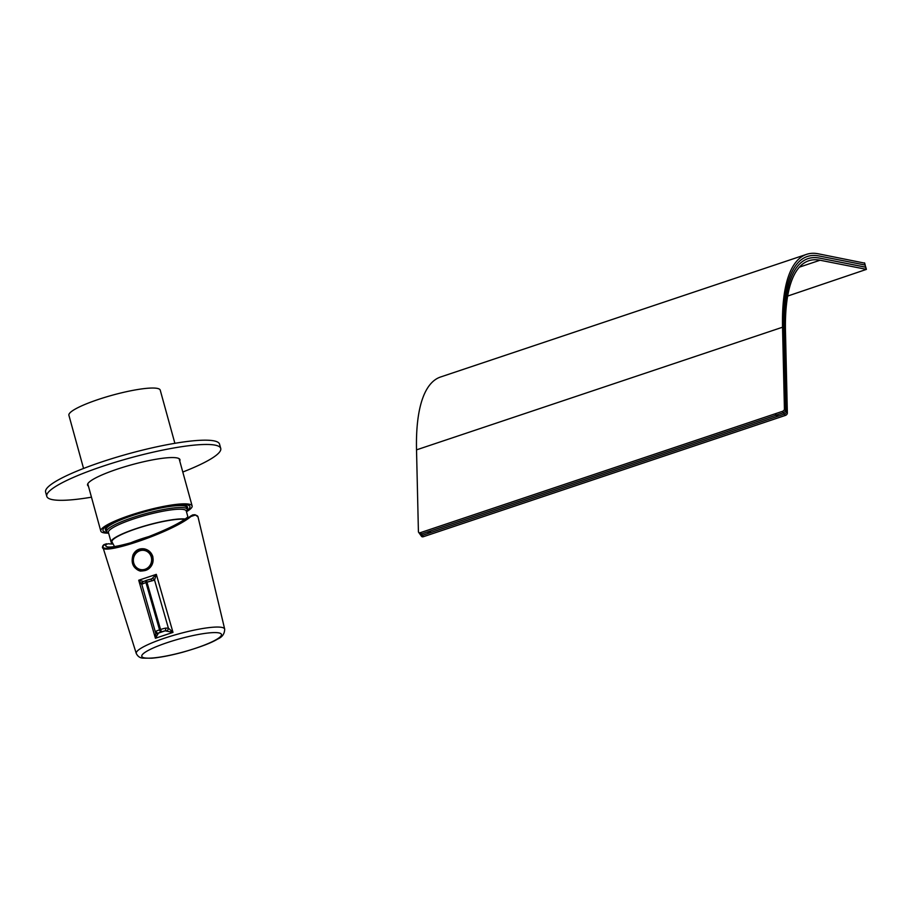 <?xml version="1.0" encoding="UTF-8"?>
<svg xmlns="http://www.w3.org/2000/svg" width="912" height="912" viewBox="0 0 912 912"><rect width="100%" height="100%" fill="white"/><g stroke="black" fill="none" stroke-linecap="round" stroke-linejoin="round"><path stroke-width="1.37" d="M186.47 511.723A47.367 7.82 164.6 0 0 192.124 505.921A47.367 7.82 164.6 0 0 189.16 504.199A47.367 7.82 164.6 0 0 137.153 513.057A47.367 7.82 164.6 0 0 100.799 531.08A47.367 7.82 164.6 0 0 108.619 533.167M174.876 443.312L160.227 390.119A47.367 7.82 164.6 0 0 157.263 388.387A47.367 7.82 164.6 0 0 105.245 397.256A47.367 7.82 164.6 0 0 68.902 415.268L83.551 468.46M106.613 530.966A42.625 7.034 -15.4 0 1 105.632 528.527A42.625 7.034 -15.4 0 1 141.485 512.59A42.625 7.034 -15.4 0 1 184.885 505.624A42.625 7.034 -15.4 0 1 186.664 506.206A42.625 7.034 -15.4 0 1 187.074 508.816M107.456 532.357A45.11 7.444 -15.4 0 1 102.953 530.419A45.11 7.444 -15.4 0 1 144.484 511.324A45.11 7.444 -15.4 0 1 189.924 506.456A45.11 7.444 -15.4 0 1 189.297 508.417A45.11 7.444 -15.4 0 1 187.063 510.435M108.574 532.984L107.639 532.471A41.724 6.886 -15.4 0 1 106.761 531.514L106.237 529.587A41.724 6.886 -15.4 0 1 144.632 511.86A41.724 6.886 -15.4 0 1 186.686 507.425L187.222 509.352A41.724 6.886 -15.4 0 1 186.96 510.617L186.413 511.541M106.761 531.514A41.724 6.886 -15.4 0 1 145.168 513.798A41.724 6.886 -15.4 0 1 187.222 509.352M112.552 543.29A40.367 6.658 -15.4 0 1 111.082 542.093L108.425 532.437A40.367 6.658 -15.4 0 1 145.578 515.291A40.367 6.658 -15.4 0 1 186.265 510.994L187.906 516.944M111.082 542.093A40.367 6.658 -15.4 0 1 140.391 527.25A40.367 6.658 -15.4 0 1 185.033 518.985M114.581 546.664L111.982 541.956A39.467 6.509 -15.4 0 1 140.665 527.33A39.467 6.509 -15.4 0 1 184.566 519.293M129.322 543.427A34.964 5.768 -15.4 0 1 150.925 535.982M416.522 449.855L782.542 327.214A209.749 64.957 -108.5 0 1 806.573 254.357L440.564 376.998A209.749 64.957 71.5 0 0 416.522 449.855L418.414 531.65A2.257 1.516 144.3 0 0 418.608 532.277A2.257 1.516 144.3 0 0 420.478 532.631L782.428 411.358L783.408 412.714L421.458 533.987A2.257 1.516 144.3 0 1 419.588 533.634A2.257 1.516 144.3 0 1 419.383 533.007M806.573 254.357A209.749 64.957 -108.5 0 1 818.281 253.798L864.553 263.112M782.542 327.214L784.423 409.009A2.257 1.516 144.3 0 1 782.428 411.358M784.423 409.009L785.403 410.366L783.522 328.571A207.503 64.262 -108.5 0 1 807.291 256.5A207.503 64.262 -108.5 0 1 818.873 255.941L865.078 265.027L818.873 255.941A207.503 64.262 71.5 0 0 807.291 256.5A207.503 64.262 71.5 0 0 783.522 328.571L785.403 410.366A2.257 1.516 144.3 0 1 783.408 412.714L777.309 414.755A2.257 1.516 144.3 0 1 775.439 414.401M865.135 265.255L864.485 262.884M865.727 267.398L865.078 265.027L865.807 267.25L819.455 258.085L865.67 267.17L866.4 269.393L787.649 296.069M866.263 269.314L820.048 260.228A202.988 62.86 -108.5 0 0 808.727 260.775A202.988 62.86 -108.5 0 0 785.471 331.284L787.352 413.068L786.372 411.722A2.257 1.516 144.3 0 1 784.377 414.071L783.408 412.714A2.257 1.516 144.3 0 0 785.403 410.366L786.372 411.722L784.491 329.927A205.246 63.566 -108.5 0 1 808.009 258.632A205.246 63.566 -108.5 0 1 819.455 258.085A205.246 63.566 -108.5 0 0 808.009 258.632A205.246 63.566 -108.5 0 0 784.491 329.927L786.372 411.722A2.257 1.516 144.3 0 1 784.377 414.071L778.278 416.111A2.257 1.516 144.3 0 1 776.408 415.758L776.009 415.188M430.532 530.955A2.257 1.516 144.3 0 1 428.537 533.303L422.427 535.344A2.257 1.516 144.3 0 1 420.557 534.991A2.257 1.516 144.3 0 1 420.364 534.352M428.537 533.303L427.557 531.947L421.458 533.987A2.257 1.516 144.3 0 1 419.588 533.634L418.608 532.277M787.352 413.068A2.257 1.516 144.3 0 1 785.357 415.427L784.377 414.071L422.427 535.344A2.257 1.516 144.3 0 1 420.557 534.991L419.588 533.634M785.357 415.427L423.407 536.701A2.257 1.516 144.3 0 1 421.538 536.347L420.557 534.991M91.462 497.188A90.22 14.888 -15.4 0 1 46.786 496.356A90.22 14.888 -15.4 0 1 116.029 462.031A90.22 14.888 -15.4 0 1 215.095 445.136A90.22 14.888 -15.4 0 1 220.738 448.442A90.22 14.888 -15.4 0 1 182.788 472.028M46.786 496.356L45.6 492.058A90.22 14.888 -15.4 0 1 114.844 457.744A90.22 14.888 -15.4 0 1 213.91 440.849A90.22 14.888 -15.4 0 1 219.553 444.144L220.738 448.442M179.744 460.982A47.926 7.912 164.6 0 0 179.96 459.671A47.926 7.912 164.6 0 0 131.659 464.767A47.926 7.912 164.6 0 0 87.552 485.116A47.926 7.912 164.6 0 0 88.418 486.142M102.839 545.764L103.888 544.658L102.851 547.018L136.264 653.459A45.851 7.57 -15.4 0 1 171.319 636.017A45.851 7.57 -15.4 0 1 221.81 627.388A45.851 7.57 -15.4 0 1 222.254 627.49A45.851 7.57 -15.4 0 1 224.683 629.109L197.984 516.808A49.943 8.242 164.6 0 0 195.339 515.041L190.927 516.5C172.117 532.551 96.216 557.962 102.851 546.014M151.825 580.887A6.772 0.901 164 0 0 146.969 582.244A2.257 0.695 -108.5 0 1 147.003 580.18L145.988 580.522A2.257 0.695 -108.5 0 0 145.954 582.586L159.532 629.85L160.558 629.508L146.969 582.244L145.954 582.586A6.772 0.901 164 0 0 142.352 584.068L141.645 584.364L138.715 580.249L156.317 574.355L154.55 580.043L151.825 580.887A2.257 0.969 -102.4 0 0 150.48 579.211L150.48 579.211A2.257 0.969 -102.4 0 0 150.343 579.268L151.962 578.675L156.317 574.355L172.984 632.381L155.416 638.263L155.929 631.332A2.257 1.972 59.9 0 0 158.506 633.065L155.416 638.263L138.715 580.249L143.697 581.503M133.027 554.872C130.701 562.966 133.106 568.358 140.254 571.06C149.283 570.969 153.478 566.17 152.828 556.628C151.415 552.444 148.588 549.856 144.358 548.876C139.171 548.18 135.386 550.175 133.027 554.872M187.644 517.127C179.995 523.408 163.396 531.286 137.872 540.759C114.707 547.599 104.036 548.864 105.872 544.532L103.113 545.456C100.628 550.301 111.937 549.047 137.051 541.682C164.844 531.32 182.617 522.827 190.403 516.203L192.751 514.881L195.339 515.041M105.917 545.308L105.872 544.532L108.232 543.734A46.569 7.684 164.6 0 0 112.906 543.985M103.888 544.658L106.544 543.769L105.872 544.532M190.927 516.5L192.751 514.881L195.031 514.721L197.984 516.808M165.425 628.151L168.367 628.094L172.984 632.381L165.175 630.83A4.514 0.593 164 0 0 161.926 631.742L160.911 632.073A4.514 0.593 164 0 0 158.506 633.065L165.175 630.83A2.257 0.969 77.6 0 0 165.425 628.151A6.772 0.901 -16 0 0 160.558 629.508A2.257 0.695 71.5 0 0 161.926 631.742M155.929 631.332L155.462 632.415L155.929 631.332A6.772 0.901 -16 0 1 159.532 629.85A2.257 0.695 71.5 0 0 160.911 632.073M146.923 580.237L146.091 580.511A2.257 0.695 -108.5 0 0 145.988 580.522L143.184 581.696A2.257 1.972 -120.1 0 0 142.352 584.068L141.645 584.364A2.257 2.189 3.7 0 1 141.554 583.577L141.554 583.577A2.257 2.189 3.7 0 1 142.876 581.719M150.343 579.268L151.962 578.675L150.343 579.268A4.514 0.593 -16 0 0 147.106 580.169A2.257 0.695 -108.5 0 0 147.003 580.18L151.141 579.052M155.462 632.415A2.257 1.972 -26.3 0 0 155.587 632.768L155.587 632.768A2.257 1.972 -26.3 0 0 157.822 633.76M151.962 578.675A2.257 1.892 -133 0 1 154.55 580.043L168.367 628.094A2.257 1.676 117.6 0 1 166.93 630.705M140.562 571.117A11.275 10.556 101.1 0 1 132.696 558.144A11.275 10.556 101.1 0 1 144.803 548.978M151.666 565.429A10.716 10.032 -78.9 0 0 151.244 553.675A10.716 10.032 -78.9 0 0 145.133 549.605A10.716 10.032 -78.9 0 0 145.122 549.605A10.716 10.032 101.1 0 1 151.221 553.675A10.716 10.032 101.1 0 1 151.472 565.725A10.716 10.032 101.1 0 1 140.972 570.627A10.716 10.032 -78.9 0 0 140.995 570.627A10.716 10.032 -78.9 0 0 149.397 568.256M135.056 565.862A9.747 9.12 -78.9 0 0 150.822 563.798A9.747 9.12 -78.9 0 0 141.599 550.358A9.747 9.12 -78.9 0 0 135.056 565.862M423.407 536.701L420.478 532.631M778.278 416.111L777.309 414.755M820.048 260.228L799.357 267.159M218.88 632.894A41.348 6.829 164.6 0 0 150.64 649.207A41.348 6.829 164.6 0 0 175.298 654.052A41.348 6.829 164.6 0 0 218.88 632.894M140.995 570.627L140.972 570.627A10.716 10.032 101.1 0 1 134.862 566.557M192.124 505.921L179.105 458.645M100.799 531.08L87.78 483.805M865.214 265.107L864.633 262.964M866.4 269.393L865.807 267.25M136.264 653.459C137.803 656.492 140.06 658.042 143.047 658.145L151.791 658.202C160.432 657.449 170.772 655.443 182.822 652.194C199.751 647.315 211.345 642.949 217.592 639.095C222.243 637.157 224.614 633.829 224.683 629.109M141.554 583.577L155.587 632.768M145.133 549.605L145.111 549.605C141.645 549.024 138.624 549.993 136.025 552.524C132.331 556.913 131.909 561.575 134.759 566.489L140.972 570.627"/></g></svg>

